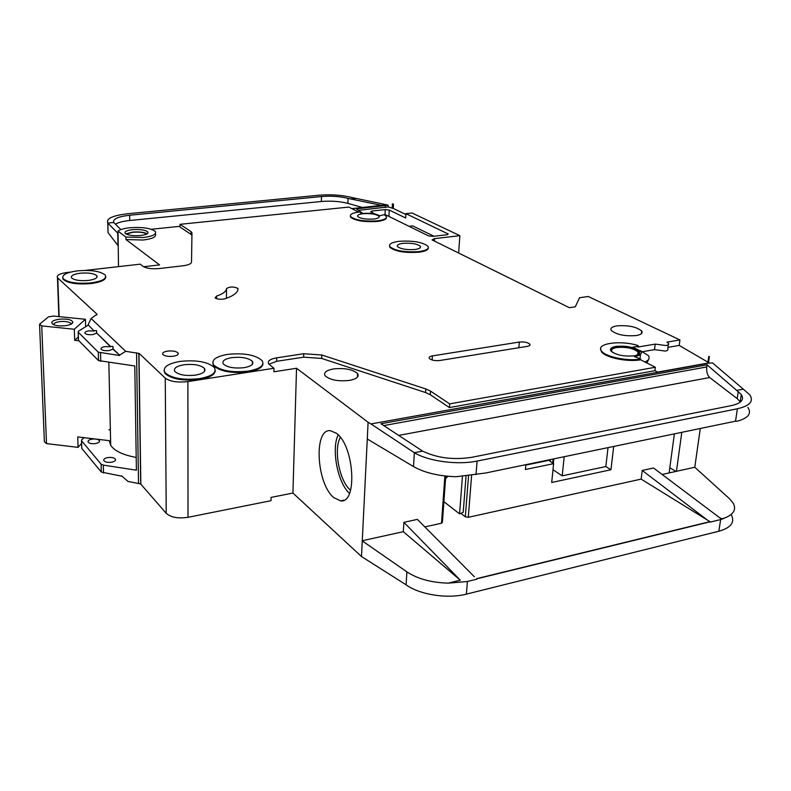 <?xml version="1.0" encoding="UTF-8"?>
<svg xmlns="http://www.w3.org/2000/svg" width="791" height="791" viewBox="0 0 791 791"><rect width="100%" height="100%" fill="white"/><g stroke="black" fill="none" stroke-linecap="round" stroke-linejoin="round"><path stroke-width="1.19" d="M59.098 319.208C67.393 318.605 71.981 319.663 72.881 322.372C72.377 323.915 69.924 325.012 65.515 325.674C60.334 326.238 56.22 325.833 53.175 324.478C50.169 322.224 52.147 320.464 59.098 319.208M72.881 322.372L70.982 324.211L70.745 323.371C68.847 321.71 65.178 321.126 59.75 321.621C55.667 322.244 53.65 323.282 53.719 324.735M85.646 326.713L85.428 319.287L53.452 316.054L48.389 316.894L39.55 324.28L44.375 441.675L46.501 443.603L78.062 447.37L77.736 436.939L109.247 440.656L110.71 445.373C114.576 450.989 123.07 455.013 136.2 457.445M39.55 324.28L41.735 325.912L46.501 443.603M41.735 325.912L74.314 329.254L74.67 340.318L78.922 340.753M74.67 340.318L78.319 336.966M81.582 443.415L78.062 447.37M85.428 319.287L74.314 329.254M146.76 234.007C143.853 232.376 139.176 231.803 132.74 232.277L126.224 234.087M118.027 231.14L125.917 237.063L143.26 237.527C152.663 236.301 156.687 234.304 155.333 231.536C151.081 228.174 142.588 226.908 129.843 227.739C123.999 228.381 120.064 229.509 118.027 231.14L118.502 266.636M155.362 233.988C156.707 236.766 152.683 238.783 143.3 240.019L125.957 239.554L159.564 264.906L143.566 266.745M125.838 233.879L132.522 232.109C139.038 231.615 143.913 232.178 147.136 233.79M140.531 235.53C146.177 234.798 148.599 233.602 147.798 231.941C145.247 229.914 140.145 229.163 132.483 229.667C126.807 230.379 124.355 231.585 125.136 233.266C127.687 235.293 132.819 236.054 140.531 235.53M216.556 296.081C222.894 293.975 226.216 291.483 226.513 288.636C229.617 286.53 233.414 286.451 237.903 288.399L238.061 288.834C237.775 292.611 233.464 295.903 225.119 298.731L223.191 299.136C219.265 299.463 216.566 299.018 215.093 297.792L216.556 296.081L216.536 298.652M88.137 324.794L94.188 330.994L88.137 324.794L91.094 318.496L125.71 351.333L139.216 353.458L165.26 378.138C170.124 381.598 177.668 382.745 187.892 381.598L273.993 368.26L268.742 363.989C267.2 361.151 269.85 359.094 276.692 357.839L303.764 353.735L321.799 354.991L425.825 388.954L430.502 391.1L449.674 403.865L655.353 367.271L640.621 359.776L640.72 359.015C627.807 361.527 605.214 356.82 601.506 350.967C595.188 343.591 620.075 339.912 637.625 345.44L638.357 345.835L637.734 347.061L655.215 344.115L666.022 345.538C668.306 345.094 669.127 344.342 668.464 343.294L666.872 342.147L679.934 339.942L588.207 296.477L579.536 297.742L575.304 306.799L569.372 307.689L432.084 239.92L434.2 238.655L459.868 235.659L458.632 253.021M668.276 344.708L667.752 348.811C668.405 349.869 667.594 350.621 665.31 351.075L654.513 349.642L642.826 351.639M240.889 506.715L251.024 504.688M193.785 516.157L204.256 514.061M227.699 354.368C215.735 356.514 211.039 360.034 213.6 364.918C220.224 370.712 231.812 372.779 248.344 371.108C260.16 368.843 264.738 365.343 262.088 360.607C255.463 354.843 244.004 352.766 227.699 354.368M262.968 363.484C262.889 367.37 258.004 370.178 248.334 371.899C231.803 373.57 220.224 371.503 213.6 365.709L212.71 362.861M180.071 361.408C167.366 363.712 162.323 367.439 164.963 372.591C171.479 378.345 183.028 380.362 199.599 378.642C212.156 376.219 217.07 372.512 214.341 367.518C207.835 361.794 196.405 359.747 180.071 361.408M215.251 370.435C215.172 374.588 209.951 377.584 199.589 379.443C183.028 381.163 171.489 379.146 164.973 373.382L164.044 370.504M399.05 241.324C391.545 242.353 388.49 244.142 389.904 246.713C395.322 250.856 405.012 252.477 418.983 251.578C426.389 250.52 429.375 248.73 427.931 246.219C422.493 242.086 412.862 240.454 399.05 241.324M428.327 247.791C428.366 249.877 425.242 251.35 418.943 252.21C404.982 253.11 395.282 251.489 389.864 247.336L389.469 245.774M414.919 249.491C419.378 248.858 421.178 247.781 420.318 246.268C417.055 243.786 411.271 242.807 402.965 243.341C398.466 243.954 396.647 245.032 397.497 246.565C400.75 249.056 406.554 250.025 414.919 249.491M379.749 215.765L379.838 215.854C375.29 213.451 368.853 212.73 360.548 213.689L361.536 212.987L359.628 211.958C352.46 212.838 349.464 214.401 350.65 216.645C355.426 220.205 364.315 221.599 377.317 220.857C384.406 219.938 387.333 218.385 386.117 216.18L384.07 214.687L379.749 215.785M386.423 217.476C386.502 219.364 383.457 220.679 377.287 221.44C364.285 222.192 355.396 220.788 350.621 217.228L350.314 215.943M77.508 270.848C66.286 272.43 61.49 275.041 63.122 278.659C67.838 282.585 77.172 283.999 91.133 282.881C102.266 281.23 106.973 278.64 105.252 275.11C100.546 271.194 91.301 269.78 77.508 270.848M105.767 276.82C105.776 279.945 100.912 282.189 91.153 283.564C77.192 284.681 67.858 283.277 63.142 279.342L62.627 277.641M610.425 349.859L615.833 347.15C626.314 346.27 634.115 347.892 639.227 352.005L639.711 353.132M634.412 355.812C639.009 354.892 640.651 353.379 639.316 351.263C634.204 347.15 626.403 345.529 615.922 346.409C611.255 347.298 609.594 348.821 610.919 350.977C616.011 355.09 623.842 356.701 634.412 355.812M637.823 346.32L632.938 347.15L640.898 351.293C642.381 353.636 640.562 355.327 635.46 356.336L634.253 356.514L640.72 359.015M637.862 353.369L638.406 353.686M640.394 355.396L639.959 358.63M336.432 433.29C354.319 445.728 357.71 503.827 340.585 500.851L333.832 497.648C316.469 483.855 313.414 428.504 330.361 430.67L336.432 433.29M244.112 367.677C251.222 366.332 253.98 364.226 252.398 361.368C248.433 357.908 241.542 356.662 231.733 357.631C224.575 358.936 221.767 361.042 223.319 363.959C227.284 367.429 234.225 368.665 244.112 367.677M636.429 335.542C641.264 334.623 643.014 333.1 641.679 330.964C636.29 326.713 627.965 325.022 616.703 325.902C611.799 326.792 610.009 328.324 611.334 330.5C616.693 334.761 625.058 336.432 636.429 335.542M636.577 355.297L638.357 353.795L638.03 351.985C633.354 348.218 626.205 346.735 616.594 347.536C612.323 348.356 610.79 349.751 612.007 351.728L612.956 352.648M373.718 219.038C377.979 218.494 379.749 217.565 379.018 216.24C376.15 214.114 370.841 213.263 363.109 213.708C358.807 214.242 357.028 215.172 357.74 216.516C360.607 218.652 365.926 219.493 373.718 219.038M195.595 375.102C203.149 373.668 206.115 371.444 204.483 368.428C200.578 364.987 193.716 363.771 183.888 364.77C176.274 366.164 173.269 368.398 174.86 371.473C178.766 374.924 185.677 376.13 195.595 375.102M88.355 280.429C95.049 279.441 97.876 277.888 96.858 275.752C94.03 273.409 88.473 272.559 80.178 273.211C73.454 274.17 70.587 275.723 71.576 277.888C74.403 280.241 80 281.092 88.355 280.429M173.367 356.247C177.283 355.545 178.845 354.437 178.044 352.924C176.096 351.224 172.596 350.621 167.554 351.115C163.618 351.807 162.046 352.924 162.827 354.447C164.785 356.148 168.295 356.751 173.367 356.247M125.71 351.333L119.55 355.129L112.935 348.742L112.994 346.438L110.493 346.379L96.482 332.853L96.571 330.648L94.178 330.628M96.482 332.853L110.493 346.755L105.065 346.616C101.851 347.17 100.546 348.05 101.129 349.246C102.563 350.512 105.223 350.947 109.118 350.571L112.945 349.118L119.55 355.129M94.188 330.994L88.908 330.856C85.774 331.38 84.469 332.21 85.013 333.337C86.367 334.524 88.938 334.939 92.735 334.583L96.492 333.229M349.424 380.412C356.672 378.968 359.391 376.694 357.601 373.579C352.756 369.357 344.718 367.815 333.486 368.932C326.169 370.326 323.39 372.61 325.16 375.794C329.995 380.016 338.083 381.559 349.424 380.412M95.642 443.533C98.677 442.891 99.933 441.912 99.389 440.597C98.074 439.213 95.573 438.738 91.914 439.173C88.869 439.806 87.613 440.795 88.147 442.11C89.472 443.504 91.974 443.978 95.642 443.533M111.62 462.211C114.715 461.529 115.98 460.491 115.397 459.096C114.003 457.623 111.432 457.119 107.665 457.594C104.56 458.266 103.295 459.304 103.868 460.708C105.262 462.181 107.843 462.686 111.62 462.211M118.096 245.685L108.011 232.574L107.942 229.42M118.057 232.386L117.078 232.485L107.853 223.111L108.06 232.633M120.875 229.598L113.785 222.518L107.803 223.052L108.011 232.574M362.782 213.382L356.405 208.864L388.183 205.235L386.621 204.81L351.886 208.646M180.041 226.305L151.289 229.261M358.669 212.067L348.791 207.084L180.032 224.318L191.017 231.634L191.017 234.383L191.936 235.451M191.017 234.383L180.041 227.037L180.032 224.318M117.859 233.434L117.078 232.485M362.693 207.539L347.862 203.376C339.843 201.329 331.004 200.706 321.344 201.497L129.734 220.501C123.099 221.193 118.334 222.419 115.437 224.179M445.551 478.604L447.914 476.291M443.889 501.662L459.571 513.883L463.219 512.341L466.028 476.103M462.438 476.409L459.571 513.883M461.133 513.537L465.326 516.8L468.539 475.816M525.877 464.722L525.432 469.508L553.621 463.655L551.703 482.48L610.939 469.755L613.678 446.638M445.728 476.073L442.416 522.169L441.497 523.227L424.856 526.905M709.923 521.635L641.135 479.109L468.292 517.314L465.326 516.8M641.135 479.109L642.233 470.447L653.524 467.995L721.738 519.282L720.631 519.568L718.871 531.236L466.393 594.13C447.488 599.113 419.566 594.713 406.09 584.806L361.497 556.538L292.927 493.05L271.066 497.401L270.997 500.693L188.011 517.314C178.173 518.758 170.915 517.433 166.229 513.329L140.828 484.161L138.969 353.656M681.753 432.618L676.463 471.307L662.136 474.471M669.107 472.929L674.337 434.15M721.738 519.282L724.329 518.135C733.682 514.536 736.629 509.523 733.178 503.106L729.48 498.716L694.785 467.254L676.463 471.307M694.785 467.254L700.243 428.811M292.927 493.05L296.526 368.26L368.102 422.265L361.497 556.538M362.258 540.896L406.9 571.873C417.589 578.893 431.362 582.651 448.22 583.145L460.313 580.198L403.321 531.671L362.12 540.767M403.321 531.671L403.885 522.327L417.381 519.39L474.382 576.777M121.577 475.806L128.033 481.462L140.828 483.973M70.567 272.094L67.136 272.48C59.602 273.557 56.379 275.298 57.466 277.7L97.056 314.235L91.094 318.496M84.271 437.71L81.868 439.549L81.503 440.716L81.809 448.477L101.327 472.069L121.923 476.222M88.147 325.16L78.556 331.122L78.171 332.111L98.292 352.183L119.56 355.505M81.582 440.814L101.129 464.179L103.314 465.108L136.398 470.19L134.786 365.956L98.499 360.587L78.497 340.328L78.477 339.517M640.621 359.776C627.718 362.288 605.135 357.572 601.417 351.718L600.666 348.861M637.734 347.061L638.317 346.142M375.092 214.045L370.613 211.741L372.057 210.999L385.276 209.625L384.99 215.172L386.127 215.053L428.544 235.886L432.885 236.38L446.786 234.769L448.181 233.958L405.912 213.659L412.062 213.006L459.868 235.659M85.319 270.413L140.205 264.164L143.122 266.438C146.523 268.446 151.921 269.138 159.317 268.535L182.978 265.786C188.367 265.064 191.214 263.848 191.511 262.118L191.976 232.979L191.017 231.634M519.331 342.048C524.117 341.633 527.607 342.335 529.802 344.134C530.445 345.183 529.565 345.934 527.162 346.389L439.776 360.508C434.961 360.953 431.481 360.281 429.345 358.471C428.643 357.275 429.661 356.415 432.4 355.901L519.331 342.048L518.817 347.743M385.276 209.625L389.261 210.06L405.674 217.99L405.912 213.659M358.501 210.347L388.094 206.926L393.265 208.448L405.872 214.48M296.526 368.26L273.913 371.79L273.993 368.26M449.674 403.865L449.407 407.563L430.264 394.729L425.598 392.563L321.68 358.442L303.665 357.176L276.613 361.309L268.96 364.246M655.353 367.271L654.918 370.712L449.407 407.563M644.883 361.942C648.946 360.251 650.093 358.125 648.323 355.555L640.196 350.542M646.949 362.99L648.749 359.173M125.917 237.063L125.957 239.554M379.037 216.259L378.958 217.426M392.395 203.811L393.493 204.207L392.395 203.811L392.168 208.053M386.621 204.81L352.015 197.542C341.999 195.031 330.964 194.26 318.911 195.229L127.569 213.768C112.5 215.557 105.905 218.652 107.803 223.052M388.183 205.235L388.094 206.926M393.493 204.207L393.265 208.448M679.934 339.942L679.212 345.42L709.517 363.089M709.359 356.751L708.795 356.385L709.359 356.751L708.568 362.377M737.4 408.759C749.799 405.892 753.952 401.284 749.858 394.927L743.263 389.132L736.688 390.408L741.296 394.561C744.568 399.663 741.226 403.361 731.26 405.635L471.792 457.307C453.559 460.105 437.166 458.048 422.612 451.127L414.355 452.719C428.455 461.291 457.524 465.217 477.092 461.064L737.4 408.759L735.521 421.178L736.105 421.049M721.797 518.916L718.999 517.225M476.637 578.636L709.962 521.625L710.11 522.139L720.631 519.568M735.521 421.178L485.615 473.018L456.189 476.716C438.807 476.202 424.579 472.81 413.495 466.561L367.271 438.995M747.93 407.454C751.618 413.11 748.701 417.51 739.19 420.634L736.599 421.316M724.338 518.115L721.61 518.777M113.785 222.518C112.53 219.067 117.819 216.645 129.645 215.241L321.512 196.544C331.192 195.763 340.041 196.386 348.07 198.403L381.361 205.353M355.525 198.511L350.314 199.025M654.918 370.712L657.637 372.106L707.075 363.207L712.612 362.95L743.263 389.132M708.716 363.118L370.979 423.946L368.102 422.265M413.495 466.561L414.355 452.719L370.979 423.946M422.612 451.127L380.936 423.749L707.045 364.829L736.688 390.408M81.789 447.518L81.809 448.477M448.22 583.145L467.412 581.494L476.795 579.2M710.17 521.783L476.825 578.814M731.359 514.892C735.116 522.337 730.953 527.785 718.871 531.236M138.821 353.518L140.689 483.993M708.795 356.385L708.004 362.001M96.561 314.156L96.581 315.095M96.68 314.274L96.7 314.976M338.153 434.842C331.152 449.12 337.599 482.658 349.484 493.436M110.354 429.602L109 429.829M740.455 401.957L737.192 398.615L709.685 377.544L398.664 435.396M707.045 364.829L706.749 366.955C706.363 371.681 707.342 375.211 709.685 377.544M460.313 580.198L403.885 522.327M707.372 520.053L642.233 470.447M340.357 437.374C333.308 449.515 339.458 481.472 350.581 490.232M655.215 344.115L654.513 349.642M667.94 347.348L679.212 345.42M433.962 236.252L412.773 225.91L409.076 226.325M385.415 205.878L385.326 207.568M227.937 297.723L227.422 297.92M525.847 465.088L550.338 460.036L549.557 460.896L553.621 463.655M552.998 469.755L562.193 475.846L605.827 466.552L608.012 447.805M605.827 466.552L610.939 469.755M564.191 456.832L562.193 475.846M669.799 467.748L675.989 471.416M441.497 523.227L444.878 475.984M471.604 475.381L468.292 517.314M100.536 352.994L100.744 361.398M103.314 465.108L103.512 473.008M136.556 352.756L138.504 483.093M78.25 332.2L78.497 340.328M98.292 352.183L98.499 360.587M187.892 381.598L188.011 517.314M101.129 464.179L101.327 472.069M406.9 571.873L406.09 584.806M467.412 581.494L466.393 594.13M477.092 461.064L476.004 474.59M117.74 233.325L117.978 245.576M165.26 378.138L166.229 513.329M433.161 239.792L433.122 240.434M57.773 278.036L59.147 316.627M738.25 391.594L737.192 398.615M383.734 425.588L706.749 366.955M348.07 198.403L347.862 203.376M321.512 196.544L321.344 201.497M129.645 215.241L129.734 220.501M447.765 233.661L447.696 234.581M389.261 210.06L388.935 216.427M430.502 391.1L430.264 394.729M425.825 388.954L425.598 392.563M321.799 354.991L321.68 358.442M303.764 353.735L303.665 357.176M276.692 357.839L276.613 361.309M226.513 288.636L226.414 298.286M372.057 210.999L371.988 212.502M432.4 355.901L432.133 360.004M550.338 460.036L550.2 461.41M552.682 463.042L553.087 459.126M70.745 323.371L70.775 324.31M108.842 362.486L110.71 445.373M147.798 231.941L147.818 233.187M213.6 364.918L213.6 365.709M164.963 372.591L164.973 373.382M389.904 246.713L389.864 247.336M420.318 246.268L420.229 247.751M63.122 278.659L63.142 279.342M639.316 351.263L639.227 352.005M343.956 500.159L340.585 500.851M252.398 361.368L252.349 364.335M641.679 330.964L641.333 333.753M638.03 351.985L637.714 354.605M204.483 368.428L204.474 371.444M96.858 275.752L96.898 277.414M178.044 352.924L178.054 354.368M96.571 330.648L96.621 332.418M112.994 346.438L113.044 348.396M357.601 373.579L357.433 377.149M99.389 440.597L99.419 441.714M115.397 459.096L115.427 460.322M78.171 332.111L78.418 340.239M81.503 440.716L81.74 448.368M434.575 239.337L434.467 241.097M57.466 277.7L58.85 316.598M96.729 314.334L96.749 314.917M741.296 394.561L740.228 401.61M601.506 350.967L601.417 351.718M350.65 216.645L350.621 217.228M191.709 232.257L191.709 235.016M237.903 288.399L237.883 289.921M529.802 344.134L529.683 345.44M553.334 463.467L553.789 458.978"/></g></svg>
